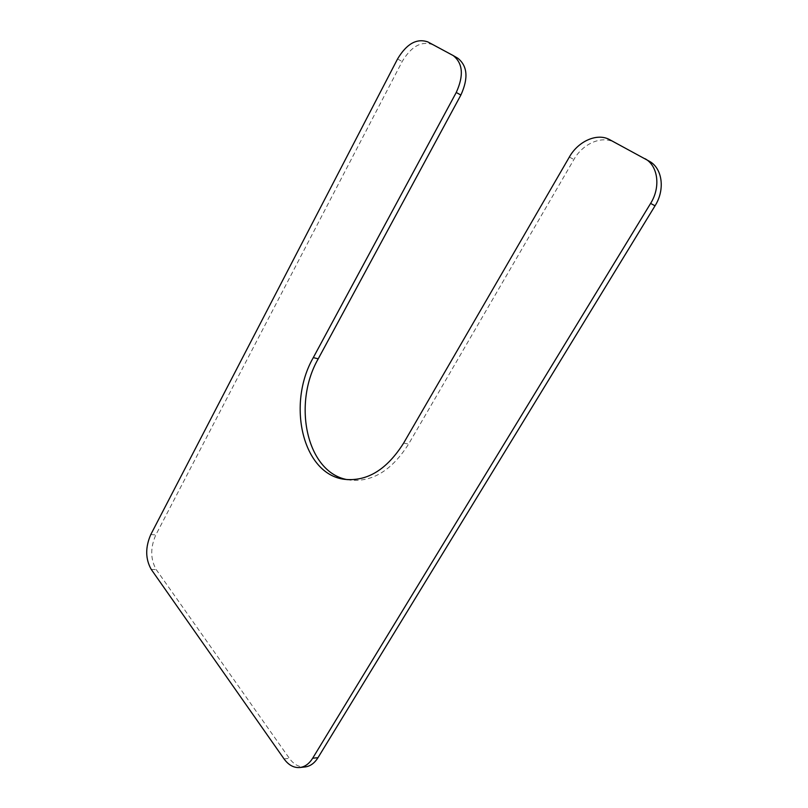 <?xml version="1.0" encoding="UTF-8"?>
<svg xmlns="http://www.w3.org/2000/svg" width="808" height="808" viewBox="0 0 808 808"><rect width="100%" height="100%" fill="white"/><g stroke="black" fill="none" stroke-linecap="round" stroke-linejoin="round"><path stroke-width="0.61" stroke-dasharray="4.04 3.03" d="M347.198 479.629L349.712 480.073C372.306 482.376 391.93 470.357 408.606 444.036L573.902 159.519C582.72 143.733 601.748 135.269 614.191 142.329L649.531 161.347M457.813 58.237L432.472 44.602C421.352 40.743 411.262 46.389 402.182 61.529L155.813 534.936C150.238 547.693 150.389 559.257 156.257 569.64L289.355 758.348C293.859 764.53 299.132 767.388 305.161 766.933M403.626 443.107L408.606 444.036M452.803 55.338L457.419 58.025M427.856 41.925L432.472 44.602M397.546 58.984L402.182 61.529M150.803 534.532L155.813 534.936M151.217 569.367L156.257 569.64M284.032 758.884L289.355 758.348M644.34 158.297L648.743 160.903M609.717 139.693L614.191 142.329M569.347 157.045L573.902 159.519M344.673 479.346L349.712 480.073"/><path stroke-width="1.21" d="M299.829 767.519C293.799 767.984 288.527 765.105 284.032 758.884L151.217 569.367C145.359 558.944 145.218 547.339 150.803 534.532L397.546 58.984C406.626 43.763 416.736 38.077 427.856 41.925L453.197 55.56C462.903 63.276 463.923 75.588 456.247 92.486L313.302 357.611C286.557 404.05 302.495 474.437 344.673 479.346C367.266 481.639 386.911 469.559 403.626 443.107L569.347 157.045C578.195 141.168 597.264 132.623 609.717 139.693L649.531 161.347C662.479 168.488 665.247 189.708 655.035 205.808L317.999 757.672C314.514 763.196 310.242 766.277 305.161 766.933L299.829 767.519C304.909 766.873 309.191 763.772 312.676 758.227L650.612 203.414C660.863 187.224 658.106 165.903 645.127 158.742M313.302 357.611L318.231 358.823C292.233 404 306.636 472.337 347.198 479.629M318.231 358.823L460.883 95.031C468.539 78.214 467.519 65.953 457.813 58.237L453.197 55.56M456.247 92.486L460.883 95.031M312.676 758.227L317.999 757.672M650.612 203.414L655.035 205.808"/></g></svg>
